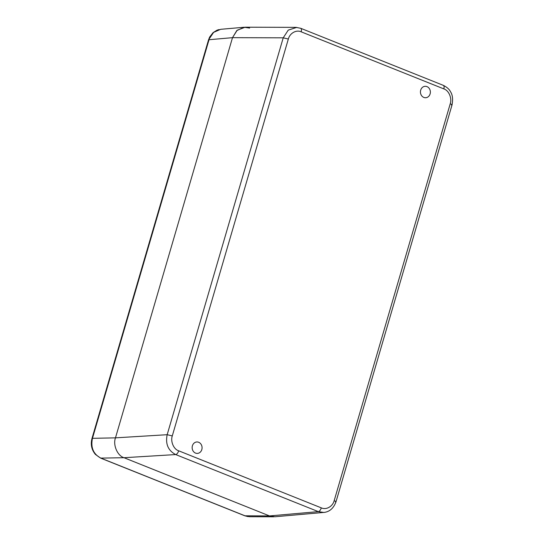 <?xml version="1.0" encoding="UTF-8"?>
<svg xmlns="http://www.w3.org/2000/svg" width="544" height="544" viewBox="0 0 544 544"><rect width="100%" height="100%" fill="white"/><g stroke="black" fill="none" stroke-linecap="round" stroke-linejoin="round"><path stroke-width="0.82" d="M192.406 445.801A5.719 4.964 87.6 0 0 197.35 453.404A5.719 4.964 87.6 0 0 202.069 447.481A5.719 4.964 87.6 0 0 196.874 441.966A5.719 4.964 87.6 0 0 192.406 445.801M420.696 90.134A5.719 4.964 87.6 0 0 425.639 97.736A5.719 4.964 87.6 0 0 430.365 91.814A5.719 4.964 87.6 0 0 425.17 86.306A5.719 4.964 87.6 0 0 420.696 90.134M334.172 500.677C332.724 506.423 326.346 510.197 321.314 507.872L178.684 450.806C173.488 449.194 170.408 441.198 172.285 435.907L288.34 39.025C289.796 33.279 296.167 29.505 301.199 31.831L443.836 88.896C449.024 90.515 452.112 98.505 450.228 103.795L334.172 500.677C335.988 501.452 336.423 501.908 335.478 502.044M288.34 39.025L283.227 37.822L288.252 30.124L296.759 27.39M178.684 450.806C177.929 453.023 176.936 454.274 175.698 454.566C168.13 450.602 165.288 443.979 167.171 434.704L172.285 435.907M324.761 512.339L275.019 516.752L269.518 515.93L124.005 457.715L269.518 515.93L318.335 511.632C319.566 511.34 320.559 510.088 321.314 507.872M300.669 28.274L443.333 85.354C446.964 87.183 449.351 89.304 450.493 91.718C452.588 94.812 453.098 99.226 452.03 104.965L335.981 501.854C333.574 508.314 329.521 511.85 323.83 512.455L318.335 511.632L175.698 454.566L124.005 457.715C117.463 455.831 112.771 444.91 115.478 437.852C112.771 444.91 117.463 455.831 124.005 457.715L100.62 458.109M300.71 28.288L295.943 27.363L245.215 27.2L237.191 30.226L232.499 37.665L115.478 437.852L232.499 37.665L236.762 30.614L244.147 27.248L249.642 28.07M244.147 27.248L220.66 29.315L213.608 32.375L208.522 39.916L91.963 438.512L92.466 438.328C90.542 447.603 93.384 454.226 100.994 458.191L245.126 515.855L249.546 516.725L273.952 516.8L269.518 515.93L244.786 515.794L100.66 458.13L95.445 454.451C91.596 449.82 90.433 444.509 91.963 438.518L91.963 438.518M300.37 28.227C301.458 28.431 301.736 29.628 301.199 31.831M283.227 37.822L167.171 434.704L115.478 437.852L92.466 438.328L209.025 39.726L232.499 37.665L283.227 37.822M451.534 105.155C452.479 105.026 452.044 104.57 450.228 103.795M443.836 88.896C444.366 86.693 444.094 85.496 443.006 85.292M219.123 29.553L217.097 30.151L213.078 32.626L209.678 37.019L208.529 39.902M244.827 515.807L248.05 516.623"/></g></svg>

